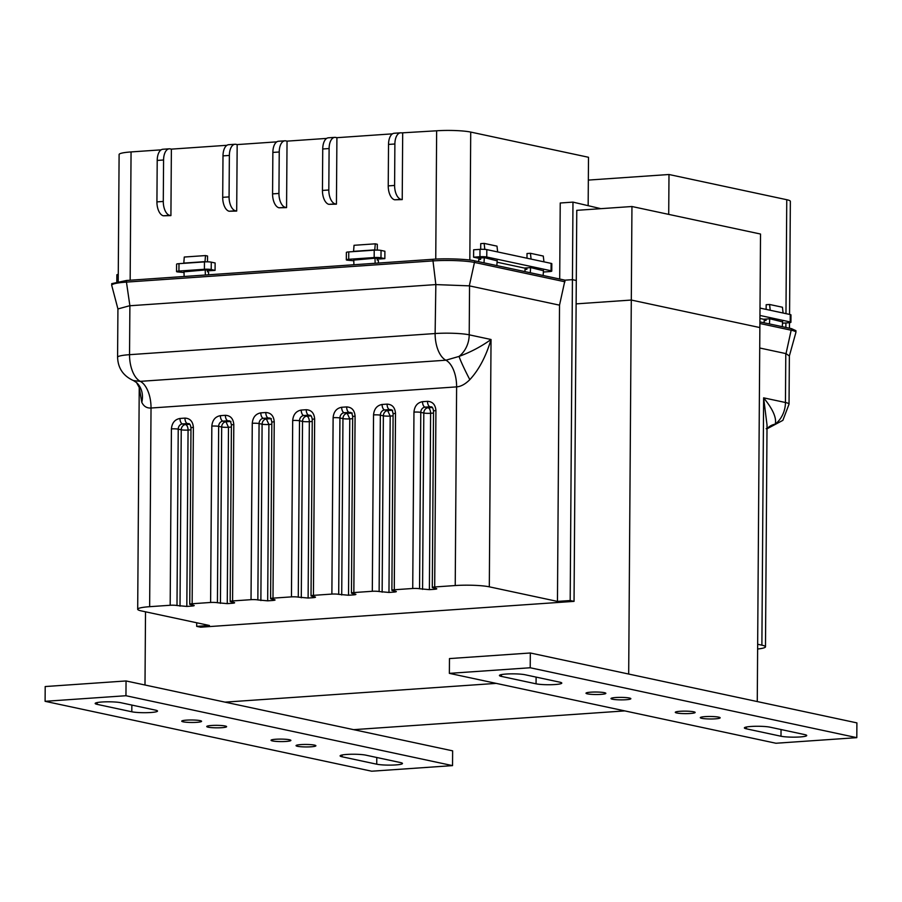 <?xml version="1.0" encoding="UTF-8"?>
<svg xmlns="http://www.w3.org/2000/svg" width="902" height="902" viewBox="0 0 902 902"><rect width="100%" height="100%" fill="white"/><g stroke="black" fill="none" stroke-linecap="round" stroke-linejoin="round"><path stroke-width="1.35" d="M501.456 674.606L501.444 676.41A13.868 1.736 0.4 0 1 499.437 675.485A13.868 1.736 0.4 0 1 509.574 673.884A13.868 1.736 0.4 0 1 525.156 674.764L559.781 682.171A13.868 1.736 0.4 0 1 561.788 683.096A13.868 1.736 0.4 0 1 555.102 684.528A13.868 1.736 0.4 0 1 536.059 683.817L536.104 677.109M705.082 716.628A9.922 1.24 0.4 0 1 715.106 716.684A9.922 1.24 0.4 0 1 720.157 717.8A9.922 1.24 0.4 0 1 715.376 718.838A9.922 1.24 0.4 0 1 705.353 718.781A9.922 1.24 0.4 0 1 700.302 717.665A9.922 1.24 0.4 0 1 705.082 716.628M590.787 692.172A9.922 1.24 0.4 0 1 600.8 692.217A9.922 1.24 0.4 0 1 605.851 693.345A9.922 1.24 0.4 0 1 601.07 694.371A9.922 1.24 0.4 0 1 591.047 694.326A9.922 1.24 0.4 0 1 585.996 693.198A9.922 1.24 0.4 0 1 590.787 692.172M746.394 727.023L746.382 728.827A13.868 1.736 0.4 0 1 744.375 727.914A13.868 1.736 0.4 0 1 754.512 726.302A13.868 1.736 0.4 0 1 770.094 727.192L804.719 734.6A13.868 1.736 0.4 0 1 806.726 735.513A13.868 1.736 0.4 0 1 800.04 736.957A13.868 1.736 0.4 0 1 780.997 736.235L781.042 729.526M680.074 711.283A9.922 1.24 0.4 0 1 690.098 711.328A9.922 1.24 0.4 0 1 695.149 712.456A9.922 1.24 0.4 0 1 690.368 713.482A9.922 1.24 0.4 0 1 680.345 713.437A9.922 1.24 0.4 0 1 675.294 712.309A9.922 1.24 0.4 0 1 680.074 711.283M615.795 697.517A9.922 1.24 0.4 0 1 625.808 697.573A9.922 1.24 0.4 0 1 630.859 698.689A9.922 1.24 0.4 0 1 626.078 699.726A9.922 1.24 0.4 0 1 616.055 699.67A9.922 1.24 0.4 0 1 611.004 698.554A9.922 1.24 0.4 0 1 615.795 697.517M530.32 652.992L856.9 722.885L856.799 737.656L530.207 667.762L530.32 652.992L449.467 658.584L449.365 673.354L775.946 743.248L856.799 737.656M501.444 676.41L536.059 683.817M746.382 728.827L780.997 736.235M530.207 667.762L449.365 673.354M376.743 764.197A13.868 1.736 -179.6 0 0 395.786 764.919A13.868 1.736 -179.6 0 0 402.461 763.475A13.868 1.736 -179.6 0 0 400.454 762.562L365.84 755.154A13.868 1.736 -179.6 0 0 350.258 754.275A13.868 1.736 -179.6 0 0 340.11 755.876A13.868 1.736 -179.6 0 0 342.117 756.789L376.743 764.197L376.788 757.5M311.111 746.8A9.922 1.24 -179.6 0 0 315.892 745.762A9.922 1.24 -179.6 0 0 310.852 744.646A9.922 1.24 -179.6 0 0 300.828 744.601A9.922 1.24 -179.6 0 0 296.048 745.627A9.922 1.24 -179.6 0 0 301.099 746.755A9.922 1.24 -179.6 0 0 311.111 746.8M196.805 722.333A9.922 1.24 -179.6 0 0 201.586 721.307A9.922 1.24 -179.6 0 0 196.546 720.179A9.922 1.24 -179.6 0 0 186.522 720.134A9.922 1.24 -179.6 0 0 181.742 721.16A9.922 1.24 -179.6 0 0 186.793 722.288A9.922 1.24 -179.6 0 0 196.805 722.333M131.805 711.779A13.868 1.736 -179.6 0 0 150.848 712.501A13.868 1.736 -179.6 0 0 157.523 711.058A13.868 1.736 -179.6 0 0 155.516 710.145L120.902 702.726A13.868 1.736 -179.6 0 0 105.32 701.846A13.868 1.736 -179.6 0 0 95.172 703.459A13.868 1.736 -179.6 0 0 97.179 704.372L131.805 711.779L131.85 705.071M286.103 741.444A9.922 1.24 -179.6 0 0 290.884 740.418A9.922 1.24 -179.6 0 0 285.833 739.29A9.922 1.24 -179.6 0 0 275.82 739.245A9.922 1.24 -179.6 0 0 271.04 740.271A9.922 1.24 -179.6 0 0 276.091 741.399A9.922 1.24 -179.6 0 0 286.103 741.444M221.813 727.688A9.922 1.24 -179.6 0 0 226.605 726.651A9.922 1.24 -179.6 0 0 221.554 725.535A9.922 1.24 -179.6 0 0 211.53 725.49A9.922 1.24 -179.6 0 0 206.75 726.516A9.922 1.24 -179.6 0 0 211.801 727.643A9.922 1.24 -179.6 0 0 221.813 727.688M125.953 695.724L452.533 765.618L371.68 771.21L45.1 701.316L125.953 695.724L126.054 680.954L452.635 750.847L452.533 765.618M45.1 701.316L45.201 686.546L126.054 680.954M624.815 710.9L353.64 729.662M628.683 674.042L631.299 300.05L576.119 303.873L631.299 300.05L759.867 327.573L757.263 701.564M145.515 611.804L144.996 685.013M225.06 702.139L496.235 683.378M631.952 206.513L631.299 300.05L759.867 327.573L760.521 234.035L631.952 206.513L576.773 210.335L576.288 280.488L572.432 279.665L565.002 280.172L572.432 279.665L572.973 202.116L560.232 203.006L559.702 279.045M769.767 318.801L769.44 323.931L759.912 321.89M789.374 355.918L795.902 332.432A30.578 3.833 -179.6 0 0 795.914 332.297L795.925 330.673L791.505 328.655L769.44 323.931M765.482 646.813L767.027 425.022L763.622 397.838L761.886 645.167A24.816 3.112 0.4 0 1 765.482 646.813A24.816 3.112 0.4 0 1 757.624 649.023M761.886 645.167L757.657 644.265M795.914 332.297A30.578 3.833 -179.6 0 0 791.494 330.279L759.901 323.514M789.351 355.986L786.014 353.629L759.732 348.003M767.478 428.563L775.292 424.098A24.816 21.039 -77.9 0 0 785.45 402.506L763.622 397.838C772.8 409.046 776.69 417.795 775.292 424.098A24.816 17.961 35.7 0 0 767.004 428.743M764.141 322.792L764.152 320.605L766.069 320.469L766.069 319.06M782.62 321.495L782.305 326.682M766.136 309.397L766.17 304.718L769.575 304.481L782.44 307.232L783.094 313.028M769.575 304.481L770.24 310.277M668.709 214.383L668.991 174.503L588.341 180.084M789.566 314.403L790.355 201.349A24.816 3.112 -179.6 0 0 786.758 199.714L668.991 174.503M759.935 318.462L763.52 319.24L769.992 318.789L782.598 321.924M782.519 323.198L788.528 322.781A4.961 0.62 -179.6 0 0 790.919 322.273A4.961 0.62 -179.6 0 0 790.208 321.946L759.958 315.463M790.919 322.273L790.975 314.888A4.961 0.62 -179.6 0 0 790.253 314.561L760.003 308.078M184.031 272.517L177.266 271.885A4.961 0.62 0.4 0 1 176.544 271.558A4.961 0.62 0.4 0 1 178.934 271.051L204.404 269.281A4.961 0.62 0.4 0 1 211.215 269.54L215.071 270.363L209.771 270.735L205.848 269.89L184.008 271.829M176.544 271.558L176.6 264.173A4.961 0.62 0.4 0 1 178.991 263.666L204.45 261.896A4.961 0.62 0.4 0 1 211.271 262.155L215.127 262.978L215.071 270.363M116.809 281.571L116.854 274.828A4.961 0.62 0.4 0 1 118.263 274.4M572.973 202.116L600.867 208.666M588.16 205.374L588.499 157.275L470.72 132.075A24.816 3.112 0.4 0 0 436.647 130.79L401.503 132.887A12.605 6.494 -94 0 0 400.544 132.819A12.605 6.494 -94 0 0 394.884 143.993L394.602 185.44L388.232 185.891L388.525 144.433L394.884 143.993M543.444 270.735L530.838 267.601L524.366 268.052L497.07 262.211M497.16 260.836L484.554 257.701L478.083 258.141L473.584 257.183L473.629 249.798L479.999 249.358A4.961 0.62 0.4 0 1 486.821 249.617L551.099 263.373A4.961 0.62 0.4 0 1 551.821 263.7L551.776 271.085A4.961 0.62 0.4 0 1 549.374 271.603L543.365 272.021M118.218 281.334L119.109 154.501A24.816 3.112 0.4 0 1 131.061 151.931L161.154 149.845M388.232 185.891A12.605 6.494 86 0 0 394.67 199.793L402.224 199.601L402.687 133.135M336.435 204.156L335.262 203.897A12.605 6.494 -94 0 1 328.813 189.995L322.442 190.435A12.605 6.494 86 0 0 328.892 204.337L336.435 204.156L336.908 137.69L392.46 133.846M286.565 207.607L285.393 207.347A12.605 6.494 -94 0 1 278.943 193.445L272.573 193.885A12.605 6.494 86 0 0 279.022 207.787L286.565 207.607L287.039 141.14L326.682 138.401M236.696 211.057L235.523 210.797A12.605 6.494 -94 0 1 229.074 196.895L222.704 197.335A12.605 6.494 86 0 0 229.153 211.237L236.696 211.057L237.17 144.591L276.813 141.851M170.918 215.601L169.734 215.352A12.605 6.494 -94 0 1 163.285 201.45L156.925 201.89A12.605 6.494 86 0 0 163.363 215.792L170.918 215.601L171.38 149.134L226.943 145.29M353.798 260.768L347.033 260.148A4.961 0.62 0.4 0 1 346.312 259.821A4.961 0.62 0.4 0 1 348.702 259.302L374.172 257.544A4.961 0.62 0.4 0 1 380.982 257.803L384.85 258.626L384.895 251.241L381.039 250.418A4.961 0.62 0.4 0 0 374.217 250.158L348.758 251.917A4.961 0.62 0.4 0 0 346.368 252.436L346.312 259.821M384.85 258.626L379.539 258.987L375.615 258.152L353.776 260.092M171.38 149.134L170.196 148.886A12.605 6.494 -94 0 0 169.238 148.819A12.605 6.494 -94 0 0 163.578 159.992L163.285 201.45M237.17 144.591L235.986 144.331A12.605 6.494 -94 0 0 235.027 144.264A12.605 6.494 -94 0 0 229.367 155.437L229.074 196.895M287.039 141.14L285.855 140.881A12.605 6.494 -94 0 0 284.897 140.813A12.605 6.494 -94 0 0 279.237 151.987L278.943 193.445M336.908 137.69L335.724 137.431A12.605 6.494 -94 0 0 334.766 137.363A12.605 6.494 -94 0 0 329.106 148.537L328.813 189.995M156.925 201.89L157.207 160.432L163.578 159.992M169.238 148.819L162.879 149.258A12.605 6.494 86 0 0 157.207 160.432M222.704 197.335L222.997 155.877L229.367 155.437M235.027 144.264L228.657 144.703A12.605 6.494 86 0 0 222.997 155.877M272.573 193.885L272.866 152.427L279.237 151.987M284.897 140.813L278.526 141.253A12.605 6.494 86 0 0 272.866 152.427M322.442 190.435L322.736 148.988L329.106 148.537M334.766 137.363L328.396 137.803A12.605 6.494 86 0 0 322.736 148.988M402.224 199.601L401.04 199.353A12.605 6.494 -94 0 1 394.602 185.44M400.544 132.819L394.185 133.259A12.605 6.494 86 0 0 388.525 144.433M473.584 257.183L479.943 256.743A4.961 0.62 0.4 0 1 486.764 257.002L551.054 270.758A4.961 0.62 0.4 0 1 551.776 271.085M469.818 379.652A24.816 1.703 -117.2 0 1 459.05 356.414C470.72 352.118 481.375 346.469 491.038 339.502L489.312 586.83A24.816 3.112 -179.6 0 0 455.228 585.545L456.615 386.879C460.922 386.552 465.319 384.139 469.818 379.652C478.928 369.82 485.998 356.437 491.038 339.502L469.209 334.822A24.816 3.112 -179.6 0 0 435.125 333.537L435.846 284.592L432.802 259.291L205.352 275.02L205.216 269.935M432.802 259.291C445.114 258.243 468.048 259.111 474.802 260.87L565.002 280.172L559.522 305.158L557.459 601.408L570.188 600.529L574.044 601.363L200.548 627.194L196.692 626.371L196.726 622.763M570.188 600.529L572.432 279.665L576.288 280.488L574.044 601.363M205.352 275.02L126.46 280.477L111.724 283.656L111.713 285.28A30.578 3.833 0.4 0 1 126.449 282.1L129.888 305.755L129.538 354.678A24.816 3.112 -179.6 0 0 117.587 357.26L117.925 308.946L129.505 305.778M489.312 586.83L557.459 601.408M455.228 585.545L434.696 586.965A4.961 0.62 -179.6 0 0 432.306 587.484A4.961 0.62 -179.6 0 0 433.028 587.811L436.049 588.454C437.357 588.803 436.793 589.085 434.381 589.299L429.386 589.649L430.615 413.274L433.524 413.071M436.76 588.781L436.049 588.454M419.554 588.747A4.961 0.62 -179.6 0 0 412.733 588.487L413.962 412.113C414.537 406.125 417.389 402.642 422.519 401.672L427.514 401.334C432.633 401.593 435.44 404.682 435.925 410.59A4.961 0.62 0.4 0 0 433.535 411.109C433.039 407.997 432.205 406.588 431.055 406.881A4.961 4.206 -77.9 0 0 430.051 406.802L425.056 407.152A4.961 4.206 -77.9 0 0 420.783 412.372L419.554 588.747L429.386 589.649M412.733 588.487L394.275 589.761A4.961 0.62 -179.6 0 0 391.885 590.28A4.961 0.62 -179.6 0 0 392.595 590.607L395.617 591.25C396.925 591.599 396.373 591.881 393.948 592.095L388.965 592.445L390.194 416.07L387.657 410.59L392.641 410.252M396.339 591.577L395.617 591.25M379.122 591.543A4.961 0.62 -179.6 0 0 372.312 591.284L373.541 414.909C374.116 408.922 376.968 405.449 382.098 404.468L387.082 404.13C392.212 404.389 395.02 407.478 395.504 413.387A4.961 0.62 0.4 0 0 393.114 413.905C392.607 410.793 391.784 409.384 390.622 409.677A4.961 4.206 -77.9 0 0 389.619 409.598L384.635 409.948A4.961 4.206 -77.9 0 0 380.351 415.168L379.122 591.543L388.965 592.445M372.312 591.284L353.843 592.558A4.961 0.62 -179.6 0 0 351.453 593.076A4.961 0.62 -179.6 0 0 352.175 593.403L355.196 594.046C356.504 594.395 355.94 594.677 353.528 594.892L348.533 595.241L349.773 418.866L347.225 413.387L352.22 413.048M355.907 594.373L355.196 594.046M338.701 594.339A4.961 0.62 -179.6 0 0 331.88 594.08L333.12 417.705C333.684 411.718 336.536 408.245 341.666 407.264L346.661 406.926C351.78 407.185 354.587 410.275 355.084 416.183A4.961 0.62 0.4 0 0 352.682 416.701C352.186 413.59 351.352 412.18 350.202 412.473A4.961 4.206 -77.9 0 0 349.198 412.394L344.214 412.744A4.961 4.206 -77.9 0 0 339.93 417.964L338.701 594.339L348.533 595.241M331.88 594.08L313.422 595.354A4.961 0.62 -179.6 0 0 311.032 595.872A4.961 0.62 -179.6 0 0 311.754 596.199L314.775 596.842C316.072 597.192 315.52 597.474 313.095 597.688L308.112 598.037L309.341 421.662L312.25 421.459M315.486 597.169L314.775 596.842M298.269 597.135A4.961 0.62 -179.6 0 0 291.459 596.876L292.688 420.501C293.263 414.514 296.115 411.041 301.245 410.06L306.229 409.722C311.359 409.982 314.167 413.071 314.651 418.979A4.961 0.62 0.4 0 0 312.261 419.498C311.765 416.386 310.931 414.976 309.769 415.27A4.961 4.206 -77.9 0 0 308.766 415.191L303.782 415.54A4.961 4.206 -77.9 0 0 299.509 420.76L298.269 597.135L308.112 598.037M291.459 596.876L272.99 598.15A4.961 0.62 -179.6 0 0 270.6 598.669A4.961 0.62 -179.6 0 0 271.322 598.996L274.343 599.638C275.651 599.988 275.087 600.27 272.675 600.484L267.68 600.833L268.92 424.459L266.383 418.979L271.367 418.641M275.054 599.965L274.343 599.638M257.848 599.931A4.961 0.62 -179.6 0 0 251.027 599.672L252.267 423.297C252.831 417.31 255.683 413.838 260.825 412.857L265.808 412.518C270.927 412.778 273.734 415.867 274.231 421.775A4.961 0.62 0.4 0 0 271.84 422.294C271.333 419.182 270.51 417.773 269.348 418.066A4.961 4.206 -77.9 0 0 268.345 417.987L263.361 418.336A4.961 4.206 -77.9 0 0 259.077 423.557L257.848 599.931L267.68 600.833M251.027 599.672L232.569 600.946A4.961 0.62 -179.6 0 0 230.179 601.465A4.961 0.62 -179.6 0 0 230.901 601.792L233.922 602.435C235.219 602.784 234.667 603.066 232.242 603.28L227.259 603.63L228.488 427.255L225.951 421.775L230.935 421.437M234.633 602.761L233.922 602.435M217.416 602.728A4.961 0.62 -179.6 0 0 210.606 602.468L211.835 426.094C212.41 420.106 215.262 416.634 220.392 415.664L225.376 415.315C230.506 415.574 233.314 418.663 233.798 424.571A4.961 0.62 0.4 0 0 231.408 425.09C230.912 421.978 230.078 420.569 228.928 420.862A4.961 4.206 -77.9 0 0 227.913 420.783L222.929 421.133A4.961 4.206 -77.9 0 0 218.656 426.353L217.416 602.728L227.259 603.63M210.606 602.468L192.137 603.742A4.961 0.62 -179.6 0 0 189.747 604.261A4.961 0.62 -179.6 0 0 190.469 604.588L193.49 605.231C194.798 605.592 194.246 605.862 191.822 606.076L186.827 606.426L188.067 430.051A4.961 2.559 86 0 0 185.53 424.571L182.508 423.929A4.961 4.206 -77.9 0 0 178.224 429.149A4.961 0.62 -179.6 0 0 171.414 428.89C171.978 422.903 174.83 419.43 179.972 418.46L184.955 418.111C190.074 418.37 192.881 421.459 193.378 427.368L192.137 603.742M194.212 605.558L193.49 605.231M180.017 606.167L181.246 429.792L178.224 429.149L176.995 605.524L186.827 606.426M176.995 605.524A4.961 0.62 -179.6 0 0 170.174 605.265L149.642 606.685A24.816 3.112 -179.6 0 0 137.69 609.267A24.816 3.112 -179.6 0 0 141.287 610.902L209.433 625.492L196.692 626.371M126.46 280.477L126.449 282.1L432.791 260.915A30.578 3.833 0.4 0 1 474.79 262.493L564.99 281.796M435.846 284.592L469.311 285.855L559.522 305.158M137.69 609.267L139.235 387.488L141.806 402.337C143.745 406.374 146.823 408.268 151.029 408.02L149.642 606.685M111.713 285.28A30.578 3.833 0.4 0 0 111.735 285.415L117.925 308.946M469.547 285.9L469.209 334.822A24.816 21.039 -77.9 0 1 459.05 356.414L445.87 360.214A24.816 12.775 86 0 1 456.615 386.879L151.029 408.02A24.816 12.775 86 0 0 140.284 381.354L133.462 380.576M117.587 357.26C117.982 368.208 123.281 375.987 133.473 380.588L136.54 382.572A24.816 20.881 -47.2 0 1 141.806 402.337M435.463 284.615L129.888 305.755M524.987 271.615L524.998 269.416L526.915 269.292L526.926 267.871M530.613 267.623L530.286 272.742M543.466 270.307L543.151 275.493M543.951 261.839L543.286 256.055L530.421 253.293L531.086 259.088M526.993 258.209L527.016 253.53L530.421 253.293M478.703 261.704L478.714 259.517L480.619 259.381L480.631 257.972M484.318 257.713L484.002 262.843M497.182 260.396L496.855 265.594M497.656 251.94L496.991 246.145L484.137 243.393L484.825 249.369M480.698 249.313L480.732 243.63L484.137 243.393M353.55 251.59L354.035 245.299L375.266 243.833L377.318 244.273L377.284 250.091M353.55 251.354L374.77 249.888L375.266 243.833M375.131 263.271L374.995 258.197M353.9 264.748L353.764 259.663M377.228 258.491L377.216 260.024L378.366 260.272L378.355 263.057M207.46 270.239L207.449 271.773L208.599 272.021L208.587 274.794M183.782 263.328L184.267 257.036L205.498 255.57L207.55 256.01L207.516 261.828M183.782 263.102L205.002 261.636L205.498 255.57M184.132 276.486L183.997 271.412M342.129 754.985L342.117 756.789M97.191 702.568L97.179 704.372M786.025 353.629L791.505 328.655M789.374 355.839L789.036 404.152A24.816 3.112 0.4 0 0 785.45 402.506L785.789 353.584M785.867 327.449L785.901 322.972M785.969 313.637L786.758 199.714M790.208 321.946L790.253 314.561M469.829 260.058L470.72 132.075M435.745 259.111L436.647 130.79M130.159 280.218L131.061 151.931M163.363 215.792L169.734 215.352M229.153 211.237L235.523 210.797M279.022 207.787L285.393 207.347M328.892 204.337L335.262 203.897M394.67 199.793L401.04 199.353M551.054 270.758L551.099 263.373M479.943 256.743L479.999 249.358M486.764 257.002L486.821 249.617M348.702 259.302L348.758 251.917M374.172 257.544L374.217 250.158M380.982 257.803L381.039 250.418M178.934 271.051L178.991 263.666M204.404 269.281L204.45 261.896M211.215 269.54L211.271 262.155M469.311 285.855L474.802 260.87M393.103 415.867L390.194 416.07A4.961 0.62 -179.6 0 1 383.373 415.811A4.961 4.206 102.1 0 1 387.657 410.59L384.635 409.948A4.961 2.559 -94 0 1 382.098 404.468M352.671 418.663L349.773 418.866A4.961 0.62 -179.6 0 1 342.952 418.607A4.961 4.206 102.1 0 1 347.225 413.387L344.214 412.744A4.961 2.559 -94 0 1 341.666 407.264M271.818 424.256L268.92 424.459A4.961 0.62 -179.6 0 1 262.099 424.199A4.961 4.206 102.1 0 1 266.383 418.979L263.361 418.336A4.961 2.559 -94 0 1 260.825 412.857M231.397 427.052L228.488 427.255A4.961 0.62 -179.6 0 1 221.678 426.996A4.961 4.206 102.1 0 1 225.951 421.775L222.929 421.133A4.961 2.559 -94 0 1 220.392 415.664M170.174 605.265L171.414 428.89M233.798 424.571L232.569 600.946M274.231 421.775L272.99 598.15M314.651 418.979L313.422 595.354M355.084 416.183L353.843 592.558M395.504 413.387L394.275 589.761M435.925 410.59L434.696 586.965M179.972 418.46A4.961 2.559 86 0 0 182.508 423.929L187.492 423.579A4.961 2.559 -94 0 1 184.955 418.111M445.87 360.214L140.284 381.354A24.816 12.775 86 0 1 129.538 354.678L435.125 333.537A24.816 12.775 86 0 0 445.87 360.214M431.787 407.174L430.051 406.802A4.961 2.559 -94 0 1 427.514 401.334M413.962 412.113A4.961 0.62 -179.6 0 1 420.783 412.372L423.805 413.015A4.961 4.206 102.1 0 1 428.078 407.794L425.056 407.152A4.961 2.559 -94 0 1 422.519 401.672M391.367 409.97L389.619 409.598A4.961 2.559 -94 0 1 387.082 404.13M382.144 592.186L383.373 415.811L380.351 415.168A4.961 0.62 -179.6 0 0 373.541 414.909M350.934 412.766L349.198 412.394A4.961 2.559 -94 0 1 346.661 406.926M341.723 594.982L342.952 418.607L339.93 417.964A4.961 0.62 -179.6 0 0 333.12 417.705M310.513 415.563L308.766 415.191A4.961 2.559 -94 0 1 306.229 409.722M292.688 420.501A4.961 0.62 -179.6 0 1 299.509 420.76L302.531 421.403A4.961 4.206 102.1 0 1 306.804 416.183L303.782 415.54A4.961 2.559 -94 0 1 301.245 410.06M270.081 418.359L268.345 417.987A4.961 2.559 -94 0 1 265.808 412.518M260.87 600.574L262.099 424.199L259.077 423.557A4.961 0.62 -179.6 0 0 252.267 423.297M229.66 421.155L227.913 420.783A4.961 2.559 -94 0 1 225.376 415.315M220.438 603.37L221.678 426.996L218.656 426.353A4.961 0.62 -179.6 0 0 211.835 426.094M189.228 423.951L187.492 423.579A4.961 4.206 -77.9 0 1 188.495 423.658C189.657 423.365 190.48 424.774 190.987 427.886A4.961 0.62 0.4 0 1 193.378 427.368M190.965 429.848L188.067 430.051A4.961 0.62 -179.6 0 1 181.246 429.792A4.961 4.206 102.1 0 1 185.53 424.571L189.657 424.29M422.576 589.389L423.805 413.015A4.961 0.62 -179.6 0 0 430.615 413.274A4.961 2.559 -94 0 0 428.078 407.794L432.216 407.512M301.291 597.778L302.531 421.403A4.961 0.62 -179.6 0 0 309.341 421.662A4.961 2.559 -94 0 0 306.804 416.183L310.942 415.901M434.381 588.104L434.381 589.299M393.96 590.9L393.948 592.095M353.528 593.696L353.528 594.892M313.107 596.493L313.095 597.688M272.675 599.289L272.675 600.484M232.254 602.085L232.242 603.28M191.833 604.881L191.822 606.076M767.004 428.901L767.692 428.45L766.17 428.709M789.036 404.152L782.868 420.355L767.444 428.585M789.464 328.215L789.509 322.69M139.235 387.488L136.54 382.572M433.535 411.109L432.306 587.484M393.114 413.905L391.885 590.28M352.682 416.701L351.453 593.076M312.261 419.498L311.032 595.872M271.84 422.294L270.6 598.669M231.408 425.09L230.179 601.465M190.987 427.886L189.747 604.261"/></g></svg>
